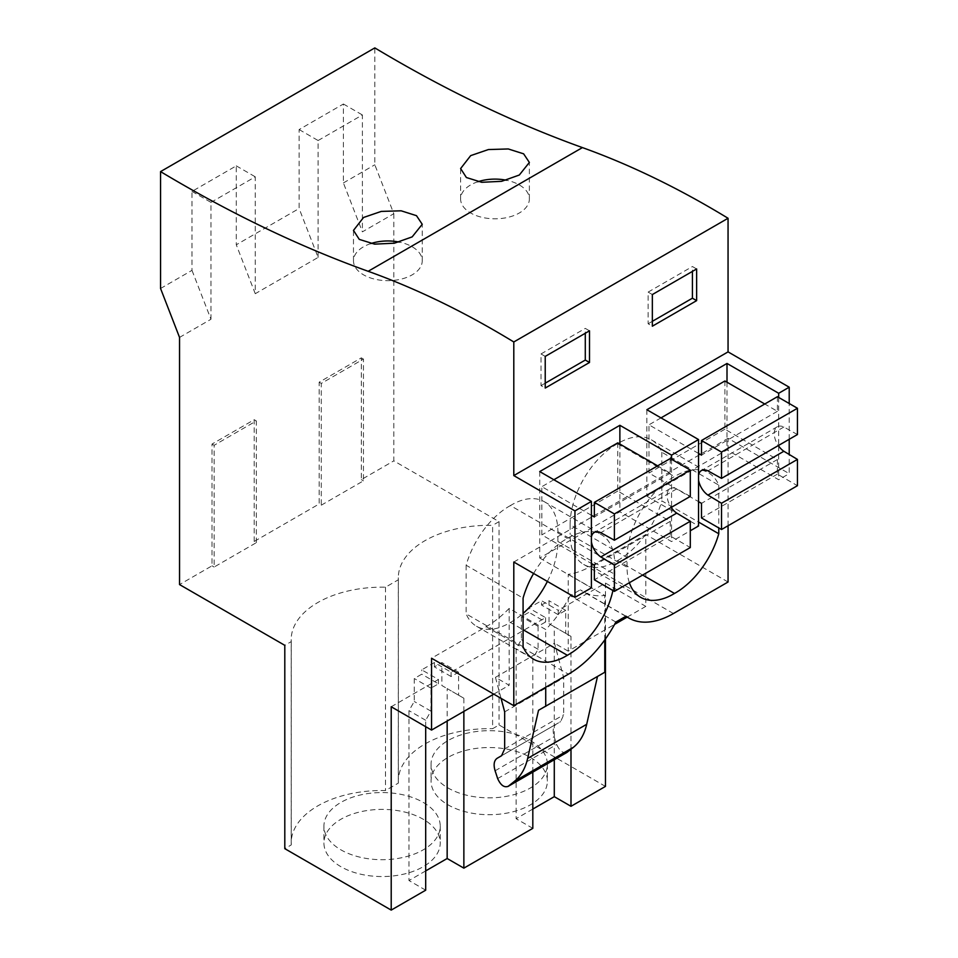 <?xml version="1.0" encoding="UTF-8"?>
<svg xmlns="http://www.w3.org/2000/svg" width="958" height="958" viewBox="0 0 958 958"><rect width="100%" height="100%" fill="white"/><g stroke="black" fill="none" stroke-linecap="round" stroke-linejoin="round"><path stroke-width="0.72" stroke-dasharray="4.79 3.59" d="M673.438 613.539L591.194 566.058A89.465 51.66 -60 0 1 568.214 574.333L568.214 651.165L614.605 624.376M627.203 617.108L645.812 606.366L645.812 534.528L591.194 566.058M625.993 616.21L580.308 589.829A89.465 51.66 -60 0 0 583.027 591.601A89.465 51.66 -60 0 0 604.773 595.445L568.214 574.333M728.056 582.009L645.812 534.528M160.561 288.49L191.983 270.348L191.983 191.42L236.279 165.854L236.279 244.781L299.124 208.497L299.124 129.57L343.407 104.003L343.407 182.93L362.387 231.848L393.81 213.706L374.829 164.788L374.829 47.9M728.056 525.75L728.056 438.333L789.212 473.647L789.212 454.487M789.212 439.291L789.212 403.51M570.992 749.24L570.992 636.387L565.711 633.334L565.711 610.366L558.227 614.677L558.227 610.342L605.468 583.063L645.812 606.366M605.468 583.063L605.468 638.95M605.468 786.398L499.058 724.966L492.616 728.691L492.616 525.355A90.902 52.474 0 0 0 398.312 577.794A90.902 52.474 0 0 0 398.372 579.77L385.487 587.206A90.902 52.474 0 0 0 291.184 639.645A90.902 52.474 0 0 0 291.244 641.62L284.801 645.333M393.81 213.706L393.81 460.87L499.058 521.631L499.058 724.966M493.765 694.143L509.165 685.257L495.454 677.342L554.502 643.249L563.711 677.797L563.711 714.8L560.622 721.625L556.251 724.152C553.065 726.38 552.371 730.559 554.155 736.69L556.706 744.474C559.723 751.168 563.244 753.73 567.28 752.198M391.211 706.765L438.441 679.497L421.748 669.858L434.393 662.553L451.098 672.193L545.581 617.647L528.876 608.007L541.521 600.702L558.227 610.342M568.214 651.165L554.502 643.249M604.773 639.92L604.773 595.445M604.773 672.276L597.505 676.468M513.799 562.035L728.056 438.333M533.606 573.471A65.611 37.877 -60 0 1 567.364 538.432A65.611 37.877 -60 0 1 601.229 534.564A65.611 37.877 -60 0 1 614.808 564.597L614.808 574.333A65.611 37.877 -60 0 1 612.928 590.535M629.382 582.715A65.611 37.877 -60 0 1 627.047 567.28L570.106 534.396A65.611 37.877 120 0 0 583.697 564.442A65.611 37.877 120 0 0 617.551 560.562L642.65 575.051M627.047 557.532A65.611 37.877 -60 0 1 674.492 476.581A65.611 37.877 -60 0 1 708.357 472.713A65.611 37.877 -60 0 1 718.775 485.131L661.846 452.26A65.611 37.877 120 0 0 651.416 439.842A65.611 37.877 120 0 0 617.551 443.71A65.611 37.877 120 0 0 570.106 524.661L627.047 557.532L627.047 567.28M718.775 485.131L718.775 527.954M615.862 622.053L570.19 595.672L580.308 589.829M570.19 595.672A89.465 51.66 -60 0 1 545.725 629.538L509.165 608.426L509.165 685.257M545.725 687.281L545.725 629.538M343.407 182.93L374.829 164.788M256.313 542.683L256.313 420.933L214.137 445.278L214.137 567.04L256.313 542.683L254.205 541.462L319.158 503.968L319.158 382.206L361.334 357.861L361.334 479.611L393.81 460.87M254.205 541.462L254.205 419.712L212.017 444.057L212.017 565.819L179.541 584.572M179.541 337.408L210.964 319.265L191.983 270.348M191.983 191.42L210.964 202.377L210.964 319.265M210.964 202.377L255.259 176.811L255.259 293.699L318.104 257.415L299.124 208.497M299.124 129.57L318.104 140.527L318.104 257.415M318.104 140.527L362.387 114.96L362.387 231.848M214.137 567.04L212.017 565.819M321.265 505.189L363.441 480.832L363.441 359.082L321.265 383.428L321.265 505.189L319.158 503.968M363.441 480.832L361.334 479.611M499.058 521.631L492.616 525.355M398.372 579.77L398.372 783.093L385.487 790.542A90.902 52.474 180 0 0 291.184 842.98L291.184 639.645M398.372 783.093A90.902 52.474 180 0 1 398.312 781.129A90.902 52.474 180 0 1 492.616 728.691M532.816 809.055L516.111 818.695L516.111 648.782L521.391 639.645L521.391 616.665L528.876 612.342L528.876 608.007M532.816 828.347L516.111 818.695M425.687 870.906L408.982 880.546L408.982 710.632L414.263 701.495L414.263 678.515L421.748 674.192L421.748 669.858M425.687 890.198L408.982 880.546M291.244 641.62L291.244 844.944L284.801 848.668M291.244 844.944A90.902 52.474 180 0 1 291.184 842.98M340.952 866.727A58.151 33.578 180 0 1 323.924 842.98A58.151 33.578 180 0 1 359.825 811.953A58.151 33.578 180 0 1 423.196 819.234A58.151 33.578 180 0 1 440.237 842.98A58.151 33.578 180 0 1 404.336 873.995A58.151 33.578 180 0 1 340.952 866.727M530.337 757.383A58.151 33.578 180 0 1 547.365 781.129A58.151 33.578 180 0 1 511.464 812.145A58.151 33.578 180 0 1 448.093 804.876A58.151 33.578 180 0 1 431.052 781.129A58.151 33.578 180 0 1 466.953 750.102A58.151 33.578 180 0 1 530.337 757.383M539.737 471.576L539.737 558.023L619.874 511.752L671.546 541.581L690.299 530.756M539.737 558.023L591.409 587.853M646.866 409.725L646.866 496.172L727.002 449.901L778.674 479.73L789.212 473.647M646.866 496.172L698.538 526.002M778.674 397.426L778.674 445.374M778.674 446.069L778.674 479.73M504.662 711.878L563.711 677.797M495.454 677.342L501.058 698.358M558.227 614.677L541.521 605.037L541.521 600.702M541.521 605.037L549.018 600.714L549.018 623.694L554.287 626.736L554.287 759.742M545.581 617.647L545.581 621.981L528.876 612.342M463.864 711.411L463.864 698.238L458.583 695.185L458.583 672.217L451.098 676.528L451.098 672.193M532.816 772.136L532.816 658.421L538.085 649.285L538.085 626.304L545.581 621.981M604.558 672.157L597.576 676.192M617.551 443.71L674.492 476.581M570.106 524.661L570.106 534.396M617.551 560.562A65.611 37.877 120 0 0 661.846 500.878L698.538 522.062M661.846 452.26L661.846 500.878M343.407 104.003L362.387 114.96M321.265 383.428L319.158 382.206M363.441 359.082L361.334 357.861M255.259 293.699L236.279 244.781M385.487 587.206L385.487 790.542M570.992 636.387L554.287 626.736M532.816 658.421L516.111 648.782M530.337 740.534A58.151 33.578 180 0 1 547.365 764.28A58.151 33.578 180 0 1 511.464 795.296A58.151 33.578 180 0 1 448.093 788.015A58.151 33.578 180 0 1 431.052 764.28A58.151 33.578 180 0 1 466.953 733.253A58.151 33.578 180 0 1 530.337 740.534M565.711 633.334L549.018 623.694M565.711 610.366L549.018 600.714M671.546 459.277L671.546 507.225M671.546 507.92L671.546 541.581M727.002 382.206L727.002 449.901M652.35 294.549L648.135 292.106L648.135 323.768L652.35 326.199M652.35 321.325L648.135 323.768M696.634 268.97L692.418 266.54L692.418 271.413M648.135 292.106L692.418 266.54M477.886 181.745A34.38 19.855 -0 0 0 470.677 184.918A34.38 19.855 -0 0 0 460.606 198.965A34.38 19.855 -0 0 0 481.838 217.298A34.38 19.855 -0 0 0 519.308 212.999A34.38 19.855 -0 0 0 529.367 198.965A34.38 19.855 -0 0 0 506.351 180.224M538.085 626.304L521.391 616.665M538.085 649.285L521.391 639.645M425.687 726.679L425.687 720.272L430.956 711.135L430.956 688.155L438.441 683.832L421.748 674.192M438.441 679.497L438.441 683.832M509.165 608.426A89.465 51.66 -60 0 1 486.173 626.688L431.555 658.23M236.279 165.854L255.259 176.811M214.137 445.278L212.017 444.057M256.313 420.933L254.205 419.712M463.864 698.238L447.158 688.586L447.158 721.051M451.098 676.528L434.393 666.888L441.889 662.565L441.889 685.545L447.158 688.586M434.393 666.888L434.393 662.553M425.687 720.272L408.982 710.632M423.196 802.385A58.151 33.578 180 0 1 440.237 826.131A58.151 33.578 180 0 1 404.336 857.147A58.151 33.578 180 0 1 340.952 849.866A58.151 33.578 180 0 1 323.924 826.131A58.151 33.578 180 0 1 359.825 795.104A58.151 33.578 180 0 1 423.196 802.385M430.956 688.155L414.263 678.515M430.956 711.135L414.263 701.495M547.389 581.434A65.611 37.877 120 0 0 557.879 541.462L557.879 531.726A65.611 37.877 120 0 0 544.288 501.693A65.611 37.877 120 0 0 510.422 505.561L567.364 538.432M510.422 505.561A65.611 37.877 120 0 0 466.139 565.244L523.08 598.115M523.08 646.746L466.139 613.874A65.611 37.877 120 0 0 476.569 626.293A65.611 37.877 120 0 0 510.422 622.413L523.08 629.717M466.139 565.244L466.139 613.874M510.422 622.413A65.611 37.877 120 0 0 523.08 613.419M619.874 444.057L619.874 511.752M545.222 356.4L541.007 353.957L541.007 385.619L545.222 388.05M545.222 383.176L541.007 385.619M589.505 330.821L585.29 328.39L585.29 333.264M541.007 353.957L585.29 328.39M370.758 243.595A34.38 19.855 -0 0 0 363.549 246.769A34.38 19.855 -0 0 0 353.478 260.816A34.38 19.855 -0 0 0 374.71 279.149A34.38 19.855 -0 0 0 412.168 274.85A34.38 19.855 -0 0 0 422.239 260.816A34.38 19.855 -0 0 0 399.223 242.075M458.583 695.185L441.889 685.545M458.583 672.217L441.889 662.565M797.439 434.537L783.86 427.017A14.909 8.61 -120 0 0 777.321 426.753A14.909 8.61 -120 0 0 778.327 445.578M724.895 380.997L724.895 429.208L777.405 459.517L777.405 474.126L797.439 485.694M777.405 396.696L777.405 411.305L764.747 404.001M698.538 480.006A14.909 8.61 60 0 1 698.538 475.072M698.538 453.433L648.973 424.825L648.973 473.036L698.538 501.645M783.86 427.017L707.938 470.845M777.405 474.126L701.484 517.955M777.405 459.517L701.484 503.345M724.895 429.208L648.973 473.036M660.996 417.88L648.973 424.825M777.405 411.305L701.484 455.134M690.299 496.388L676.731 488.867A14.909 8.61 -120 0 0 670.193 488.604A14.909 8.61 -120 0 0 671.199 507.429M617.766 442.847L617.766 491.059L670.265 521.368L670.265 535.977L690.299 547.545M670.265 458.547L670.265 473.156L657.619 465.851M591.409 541.857A14.909 8.61 60 0 1 591.409 536.923M591.409 515.284L541.845 486.676L541.845 534.887L591.409 563.496M676.731 488.867L600.81 532.696M670.265 535.977L594.355 579.806M670.265 521.368L594.355 565.196M617.766 491.059L541.845 534.887M553.868 479.73L541.845 486.676M670.265 473.156L594.355 516.985M504.662 748.893L563.711 714.8M501.573 755.718L560.622 721.625M497.202 758.245L556.251 724.152M495.106 770.783L554.155 736.69M497.657 778.567L556.706 744.474M486.173 626.688L568.417 674.181M557.879 531.726L614.808 564.597M557.879 541.462L614.808 574.333M625.813 616.305L583.027 591.601M651.416 439.842L708.357 472.713M583.697 564.442L640.639 597.313M398.312 781.129L398.312 577.794M547.365 764.28L547.365 781.129M431.052 764.28L431.052 781.129M460.606 198.965L460.606 168.56M529.367 198.965L529.367 162.441M440.237 826.131L440.237 842.98M323.924 826.131L323.924 842.98M544.288 501.693L601.229 534.564M476.569 626.293L533.51 659.164M353.478 260.816L353.478 230.411M422.239 260.816L422.239 224.292M777.321 426.753L701.4 470.594M670.193 488.604L594.271 532.444"/><path stroke-width="1.44" d="M614.605 624.376L627.203 617.108M728.056 525.75L728.056 582.009L673.438 613.539A89.465 51.66 -60 0 1 628.699 617.97A89.465 51.66 -60 0 1 625.993 616.21L615.862 622.053A89.465 51.66 -60 0 1 568.417 674.181L513.799 705.711L513.799 562.035L574.956 597.349L591.409 587.853L591.409 501.405L574.956 510.901L513.799 475.587L728.056 351.885L728.056 218.268A963.52 556.287 -120 0 0 582.428 147.592L368.171 271.294A963.52 556.287 -120 0 1 513.799 341.97L728.056 218.268M493.765 694.143L431.555 730.068L391.211 706.765L391.211 910.1L284.801 848.668L284.801 645.333L179.541 584.572L179.541 337.408L160.561 288.49L160.561 171.602L374.829 47.9A1431.539 826.503 -120 0 0 582.428 147.592M789.212 403.51L789.212 387.2L728.056 351.885M789.212 454.487L789.212 439.291M605.468 638.95L605.468 786.398L570.992 806.301L554.287 796.661L532.816 809.055M501.058 698.358L504.662 711.878L504.662 748.893L501.573 755.718L497.202 758.245C494.017 760.472 493.31 764.652 495.106 770.783L497.657 778.567C500.675 785.261 504.207 787.835 508.231 786.29L514.47 781.309C520.936 776.064 525.331 768.424 527.654 758.389L538.528 710.285L604.773 672.276L604.773 639.92M527.654 758.389L586.703 724.296L597.505 676.468M586.703 724.296C584.38 734.331 579.985 741.971 573.519 747.216L566.92 752.437L507.872 786.53L567.28 752.198M612.928 590.535A65.611 37.877 -60 0 1 567.364 655.296A65.611 37.877 -60 0 1 533.51 659.164A65.611 37.877 -60 0 1 523.08 646.746L523.08 598.115A65.611 37.877 -60 0 1 533.606 573.471M718.775 527.954L718.775 533.75A65.611 37.877 -60 0 1 674.492 593.445A65.611 37.877 -60 0 1 640.639 597.313A65.611 37.877 -60 0 1 629.382 582.715M545.725 706.369L545.725 687.281M463.864 711.411L463.864 868.152L532.816 828.347L532.816 772.136M463.864 868.152L447.158 858.512L425.687 870.906M391.211 910.1L425.687 890.198L425.687 726.679M570.992 749.24L570.992 806.301M690.299 530.756L698.538 526.002L698.538 439.554L671.546 455.134L671.546 459.277M698.538 439.554L646.866 409.725L727.002 363.453L778.674 393.283L778.674 397.426M778.674 445.374L778.674 446.069M778.674 393.283L789.212 387.2M671.546 455.134L619.874 425.304L539.737 471.576L591.409 501.405M513.799 475.587L513.799 341.97M589.505 362.483L589.505 330.821L545.222 356.4L545.222 388.05L589.505 362.483L585.29 360.052L545.222 383.176M696.634 300.632L696.634 268.97L652.35 294.549L652.35 326.199L696.634 300.632L692.418 298.201L652.35 321.325M160.561 171.602A1431.539 826.503 -120 0 0 368.171 271.294M412.168 236.877L422.239 224.292L416.479 215.67L401.151 210.808L381.272 211.407L363.549 217.478L353.478 230.411L359.274 239.38L374.614 244.146L394.456 243.176L412.168 236.877M519.308 175.027L501.585 181.325L481.742 182.295L466.402 177.529L460.618 168.56L470.677 155.627L488.4 149.556L508.279 148.957L523.619 153.819L529.367 162.441L519.308 175.027M554.287 759.742L554.287 796.661M538.528 710.285L545.521 706.25M642.65 575.051L674.492 593.445M698.538 522.062L718.775 533.75M671.546 507.225L671.546 507.92M727.002 363.453L727.002 382.206M692.418 298.201L692.418 271.413M506.351 180.224A34.38 19.855 -0 0 0 477.886 181.745M431.555 730.068L431.555 658.23L513.799 705.711M574.956 597.349L574.956 510.901M447.158 721.051L447.158 858.512M523.08 629.717L567.364 655.296M523.08 613.419A65.611 37.877 120 0 0 547.389 581.434M619.874 425.304L619.874 444.057M585.29 360.052L585.29 333.264M399.223 242.075A34.38 19.855 -0 0 0 370.758 243.595M778.327 445.578A14.909 8.61 -120 0 0 783.86 451.266L797.439 459.409L721.518 503.249L721.518 529.523L701.484 517.955L701.484 503.345L698.538 501.645M721.518 529.523L797.439 485.694L797.439 459.409M764.747 404.001L724.895 380.997L660.996 417.88M698.538 475.072A14.909 8.61 60 0 1 701.4 470.594A14.909 8.61 60 0 1 707.938 470.845L721.518 478.377L797.439 434.537L797.439 408.264L777.405 396.696L701.484 440.524L701.484 455.134L698.538 453.433M783.86 451.266L707.938 495.106A14.909 8.61 60 0 1 698.538 480.006M721.518 478.377L721.518 452.092L701.484 440.524M707.938 495.106L721.518 503.249M797.439 408.264L721.518 452.092M671.199 507.429A14.909 8.61 -120 0 0 676.731 513.117L690.299 521.26L614.389 565.1L614.389 591.373L594.355 579.806L594.355 565.196L591.409 563.496M614.389 591.373L690.299 547.545L690.299 521.26M657.619 465.851L617.766 442.847L553.868 479.73M591.409 536.923A14.909 8.61 60 0 1 594.271 532.444A14.909 8.61 60 0 1 600.81 532.696L614.389 540.228L690.299 496.388L690.299 470.115L670.265 458.547L594.355 502.375L594.355 516.985L591.409 515.284M676.731 513.117L600.81 556.957A14.909 8.61 60 0 1 591.409 541.857M614.389 540.228L614.389 513.943L594.355 502.375M600.81 556.957L614.389 565.1M690.299 470.115L614.389 513.943M514.47 781.309L573.519 747.216M628.699 617.97L625.813 616.305"/></g></svg>
